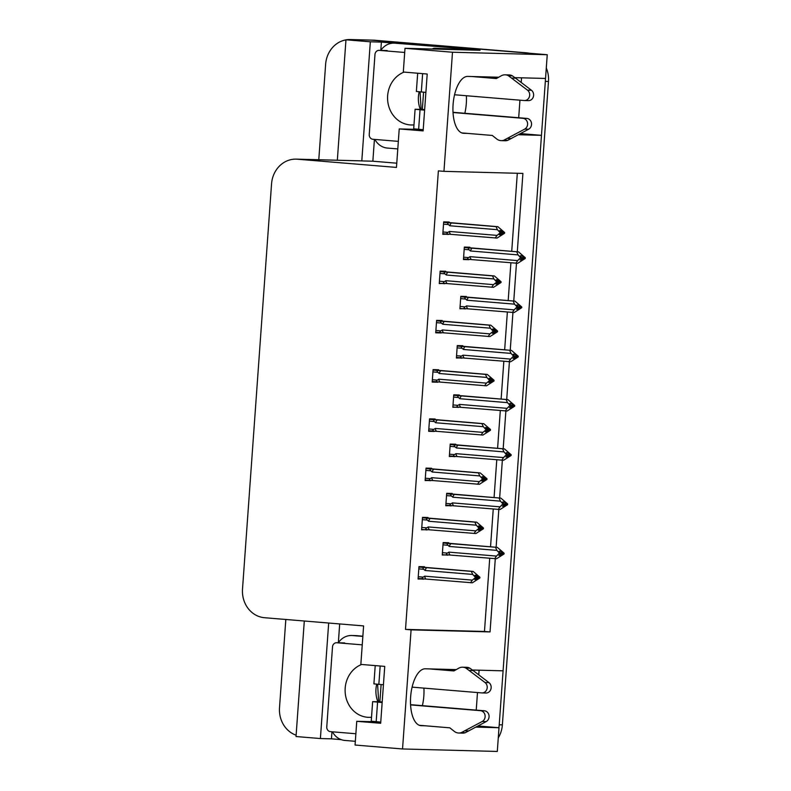 <?xml version="1.0" encoding="UTF-8"?>
<svg xmlns="http://www.w3.org/2000/svg" width="791" height="791" viewBox="0 0 791 791"><rect width="100%" height="100%" fill="white"/><g stroke="black" fill="none" stroke-linecap="round" stroke-linejoin="round"><path stroke-width="1.19" d="M423.917 688.121A28.525 12.626 -85.3 0 1 423.838 695.892A28.525 12.626 -85.3 0 1 422.374 705.651M464.831 113.281A28.525 12.626 94.7 0 0 466.304 103.522A28.525 12.626 94.7 0 0 466.383 95.741M498.735 77.221L467.768 76.411A28.525 12.626 94.7 0 0 453.114 104.175A28.525 12.626 94.7 0 0 463.368 133.284A28.525 12.626 94.7 0 0 463.684 133.303L467.629 133.402M479.089 670.195L478.753 674.842M477.487 692.56L476.222 710.11M478.001 725.98L499.002 727.72L497.302 751.45L402.54 748.968L411.083 629.854L490.044 631.92L495.295 558.723M346.359 39.797A26.746 23.977 91.5 0 1 350.225 39.55L369.97 40.064A26.746 23.977 91.5 0 1 371.177 40.133L547.243 54.717L545.543 78.447L514.852 77.647M518.688 117.74L519.944 100.18M521.22 82.472L521.546 77.815M520.468 133.6L541.469 135.34L503.086 670.827L472.395 670.017M341.257 739.644L331.449 738.834L331.963 731.764M351.639 635.509A17.827 15.978 91.5 0 1 352.45 635.549L356.395 635.648A17.827 15.978 91.5 0 0 355.594 635.608L351.639 635.509A17.827 15.978 91.5 0 0 338.34 642.786L339.685 623.941M396.766 163.193L372.858 161.216L374.42 139.394M394.106 43.129A17.827 15.978 91.5 0 1 394.917 43.169L398.862 43.278A17.827 15.978 91.5 0 0 398.051 43.228L394.106 43.129A17.827 15.978 91.5 0 0 380.807 50.406L381.391 42.101L393.78 43.119M464.149 48.953L480.028 50.268L405.002 48.3L403.301 72.03L427.209 74.018L423.126 130.901L399.228 128.923L396.469 167.415L297.357 159.209A26.746 23.977 -88.5 0 0 296.15 159.139A26.746 23.977 -88.5 0 0 271.55 183.898L242.511 589.068A26.746 23.977 -88.5 0 0 264.491 617.712L363.603 625.918L360.844 664.41L384.742 666.388L380.669 723.281L356.761 721.303L355.06 745.033L402.54 748.968M304.298 621.014L296.022 736.53L320.395 738.547L328.68 623.031M320.395 738.547L331.449 738.834M372.858 161.216L361.803 160.919L370.336 41.804L381.391 42.101M361.803 160.919L361.319 160.88A26.746 23.977 -88.5 0 0 360.113 160.82L296.15 159.139M370.336 41.804L345.964 39.787L337.332 160.217M350.225 39.55A26.746 23.977 91.5 0 1 351.441 39.619L357.018 40.074L345.964 39.787M318.783 159.733L325.625 64.308A26.746 23.977 91.5 0 1 345.954 39.866M296.111 735.205A26.746 23.977 91.5 0 1 279.51 707.708L285.828 619.482M517.294 251.805L522.91 173.417L443.949 171.35L452.492 52.236L405.002 48.3M452.492 52.236L547.243 54.717M456.269 669.601L425.301 668.79A28.525 12.626 94.7 0 0 410.658 696.545A28.525 12.626 94.7 0 0 420.911 725.663A28.525 12.626 94.7 0 0 421.227 725.683L425.172 725.782M475.895 727.107L499.002 727.72M518.352 134.737L541.469 135.34M496.115 547.283L498.824 509.483M499.645 498.033L502.354 460.233M503.175 448.784L505.884 410.984M506.705 399.544L509.414 361.744M510.235 350.294L512.944 312.494M513.764 301.045L516.474 263.245M377.693 721.847L356.761 721.303M420.15 129.477L399.228 128.923M443.949 171.35L438.372 170.886L405.506 629.389L411.083 629.854M405.506 629.389L484.468 631.455L489.718 558.298M490.539 546.818L493.248 509.048M494.068 497.569L496.778 459.808M497.598 448.329L500.308 410.559M501.128 399.079L503.837 361.309M504.658 349.83L507.367 312.069M508.188 300.59L510.897 262.82M511.718 251.34L517.314 173.269M484.468 631.455L490.044 631.92M449.169 222.578L449.209 222.024L443.682 221.876L442.792 234.324L448.339 234.176L442.831 233.721L448.22 234.166M445.64 271.827L445.679 271.264L440.152 271.125L439.262 283.574L444.809 283.425M438.58 370.317L438.619 369.763L433.092 369.615L432.193 382.063L437.73 382.201L432.242 381.46L437.631 381.905M435.05 419.566L435.09 419.003L429.562 418.864L428.663 431.303L434.2 431.451L428.712 430.709L434.101 431.154M431.52 468.806L431.56 468.252L426.033 468.104L425.133 480.552L430.69 480.414L425.182 479.959L430.571 480.404M427.99 518.056L428.03 517.502L422.503 517.354L421.603 529.802L427.16 529.654M442.11 321.067L442.149 320.513L436.622 320.375L435.722 332.813L441.259 332.962L435.772 332.22L441.16 332.665M424.46 567.305L424.5 566.742L418.973 566.603L418.073 579.042L423.63 578.903L418.123 578.448L423.511 578.893M469.824 247.791L469.864 247.237L464.337 247.089L463.447 259.537L468.974 259.675L463.496 258.934L468.875 259.379M466.295 297.03L466.334 296.477L460.807 296.338L459.917 308.777L465.464 308.638M459.235 395.53L459.274 394.976L453.747 394.828L452.857 407.276L458.404 407.128M455.705 444.769L455.745 444.216L450.217 444.077L449.328 456.516L454.874 456.377L449.367 455.923L454.756 456.367M452.175 494.019L452.215 493.465L446.688 493.317L445.798 505.765L451.345 505.617L445.837 505.162L451.226 505.607M462.765 346.28L462.804 345.726L457.277 345.578L456.387 358.026L461.934 357.878L456.427 357.423L461.815 357.868M448.645 543.269L448.685 542.715L443.158 542.567L442.268 555.015L447.815 554.867M442.288 554.699L447.795 555.153M456.407 357.71L461.914 358.175M445.817 505.449L451.325 505.904M449.347 456.209L454.855 456.664M452.877 406.96L458.385 407.414M459.937 308.47L465.444 308.925M463.467 259.221L468.974 259.675M418.103 578.735L423.6 579.19M435.752 332.507L441.259 332.962M421.633 529.486L427.13 529.94M425.163 480.246L430.66 480.701M428.692 430.996L434.2 431.451M432.222 381.746L437.73 382.201M439.282 283.257L444.789 283.712M442.812 234.007L448.319 234.462M545.404 78.447A26.746 23.977 91.5 0 1 545.335 81.384L499.22 724.783A26.746 23.977 91.5 0 1 498.864 727.7M526.509 52.819L374.341 40.212A26.746 23.977 91.5 0 0 373.125 40.153L369.97 40.064A26.746 23.977 91.5 0 1 371.177 40.133L526.509 52.819A26.746 23.977 91.5 0 1 529.248 53.224M546.294 67.977A26.746 23.977 91.5 0 1 548.489 81.463L502.374 724.863A26.746 23.977 91.5 0 1 498.281 737.825M443.148 542.814L497.351 547.382L504.114 553.216L502.542 553.176L500.772 551.248L499.2 551.208L500.911 553.858L498.894 555.47L504.065 553.947L496.53 558.762L447.696 554.857M447.835 554.867C446.114 554.61 445.966 554.016 447.399 553.087L442.436 552.682M500.93 553.492L504.065 553.947M497.351 547.382L448.645 543.486C446.925 543.486 446.697 544.079 447.963 545.266L449.288 546.452L496.906 550.388L499.378 553.087L500.96 553.136M499.378 553.087L496.501 556.083L448.883 552.138L447.399 553.087M504.114 553.216L502.542 553.176M498.992 555.391L500.466 555.519M494.721 558.713L496.501 556.083M499.329 553.819L500.911 553.858M450.138 555.025A6.061 2.68 -85.3 0 1 448.883 552.138M450.949 543.644A6.061 2.68 94.7 0 0 449.288 546.452M496.906 550.388L495.532 547.332M500.95 553.235L502.522 553.364M502.483 553.908L504.085 553.759M500.93 553.581L502.503 553.72M418.953 566.85L473.156 571.418L479.929 577.252L478.337 577.4L476.587 575.284L475.005 575.245L476.765 577.173L475.193 577.123L475.134 577.855L476.716 577.895L474.699 579.506L476.281 579.556L478.308 577.756L479.88 577.984L472.346 582.799L425.944 579.052A6.061 2.68 -85.3 0 1 424.688 576.174L423.215 577.123L418.241 576.708M476.765 577.262L478.337 577.4M479.929 577.252L478.347 577.212M478.298 577.934L479.88 577.984M478.308 577.756L476.736 577.618M476.746 577.529L479.89 577.796M474.798 579.427L476.281 579.556M418.805 568.887L423.768 569.302C422.503 568.116 422.73 567.523 424.451 567.523L418.933 567.068M423.768 569.302L425.093 570.489A6.061 2.68 -85.3 0 1 426.764 567.681L424.451 567.523M425.093 570.489L472.721 574.424L471.347 571.369L426.764 567.681M473.156 571.418L471.347 571.369M472.721 574.424L475.193 577.123M476.765 577.173L476.716 577.895M425.944 579.052L423.64 578.903C421.919 578.646 421.781 578.053 423.215 577.123M470.526 582.749L472.306 580.119L424.688 576.174M475.134 577.855L472.306 580.119M446.678 493.564L500.881 498.132L507.644 503.966L506.072 503.926L504.302 501.998L502.73 501.959L504.44 504.618L502.423 506.23L507.595 504.698L500.06 509.513L451.364 505.617C449.644 505.36 449.496 504.777 450.929 503.837L445.966 503.432M504.46 504.253L507.595 504.698M500.881 498.132L452.175 494.246C450.455 494.246 450.227 494.83 451.493 496.016L452.818 497.203L500.436 501.148L502.908 503.847L504.49 503.887M502.908 503.847L500.031 506.833L452.412 502.888L450.929 503.837M507.644 503.966L506.072 503.926M502.522 506.151L504.005 506.27M498.251 509.463L500.031 506.833M502.858 504.579L504.44 504.618M453.668 505.775A6.061 2.68 -85.3 0 1 452.412 502.888M454.489 494.395A6.061 2.68 94.7 0 0 452.818 497.203M500.436 501.148L499.062 498.083M504.48 503.986L506.052 504.114M506.013 504.658L507.614 504.51M504.46 504.342L506.032 504.47M450.208 444.315L504.411 448.892L511.174 454.726L509.602 454.677L507.832 452.759L506.26 452.719L507.97 455.369L505.953 456.98L511.124 455.448L503.59 460.263L454.894 456.377C453.174 456.12 453.025 455.527 454.459 454.598L449.496 454.182M507.99 455.003L511.124 455.448M504.411 448.892L455.705 444.997C453.985 444.997 453.757 445.59 455.023 446.777L456.348 447.953L503.966 451.898L506.438 454.598L508.02 454.637M506.438 454.598L503.56 457.584L455.942 453.648L454.459 454.598M511.174 454.726L509.602 454.677M506.052 456.901L507.535 457.02M501.781 460.224L503.56 457.584M506.388 455.329L507.97 455.369M457.198 456.526A6.061 2.68 -85.3 0 1 455.942 453.648M458.019 445.145A6.061 2.68 94.7 0 0 456.348 447.953M503.966 451.898L502.592 448.843M508.01 454.736L509.582 454.865M509.542 455.408L511.144 455.27M507.99 455.092L509.562 455.22M453.737 395.075L507.941 399.643L514.714 405.476L513.132 405.437L511.362 403.509L509.79 403.469L511.5 406.119L509.483 407.731L514.654 406.208L507.12 411.023L458.286 407.118M458.424 407.128C456.704 406.871 456.555 406.277 457.989 405.348L453.025 404.943M511.52 405.763L514.654 406.208M507.941 399.643L459.235 395.747C457.514 395.747 457.287 396.34 458.553 397.527L459.878 398.713L507.496 402.649L509.968 405.348L511.55 405.397M509.968 405.348L507.09 408.344L459.472 404.399L457.989 405.348M514.714 405.476L513.132 405.437M509.582 407.652L511.065 407.78M505.311 410.974L507.09 408.344M509.918 406.08L511.5 406.119M460.728 407.286A6.061 2.68 -85.3 0 1 459.472 404.399M461.549 395.905A6.061 2.68 94.7 0 0 459.878 398.713M507.496 402.649L506.121 399.593M511.54 405.496L513.112 405.625M513.082 406.169L514.674 406.02M511.52 405.852L513.092 405.981M422.483 517.601L476.686 522.169L483.459 528.002L481.867 528.151L480.117 526.035L478.535 525.995L480.295 527.923L478.723 527.884L478.664 528.606L480.246 528.655L478.229 530.267L479.811 530.306L481.838 528.507L483.41 528.734L475.875 533.549L429.473 529.812A6.061 2.68 -85.3 0 1 428.218 526.925L426.745 527.874L421.771 527.468M480.295 528.022L481.867 528.151M483.459 528.002L481.877 527.963M481.828 528.695L483.41 528.734M481.838 528.507L480.266 528.378M480.275 528.289L483.42 528.546M478.328 530.188L479.811 530.306M422.335 519.647L427.298 520.053C426.033 518.866 426.26 518.273 427.98 518.283L422.463 517.818M427.298 520.053L428.623 521.239A6.061 2.68 -85.3 0 1 430.294 518.431L427.98 518.283M428.623 521.239L476.251 525.184L474.877 522.119L430.294 518.431M476.686 522.169L474.877 522.119M476.251 525.184L478.723 527.884M480.295 527.923L480.246 528.655M429.473 529.812L427.041 529.644M427.17 529.654C425.449 529.397 425.311 528.803 426.745 527.874M474.056 533.5L475.836 530.87L428.218 526.925M478.664 528.606L475.836 530.87M426.013 468.351L480.216 472.929L486.989 478.763L485.397 478.901L483.647 476.795L482.065 476.755L483.825 478.674L482.253 478.634L482.194 479.366L483.776 479.405L481.759 481.017L483.341 481.057L485.367 479.257L486.94 479.484L479.405 484.3L433.003 480.562A6.061 2.68 -85.3 0 1 431.748 477.685L430.274 478.634L425.301 478.219M483.825 478.773L485.397 478.901M486.989 478.763L485.407 478.713M485.358 479.445L486.94 479.484M485.367 479.257L483.795 479.128M483.805 479.039L486.949 479.297M481.857 480.938L483.341 481.057M425.865 470.398L430.828 470.813C429.562 469.627 429.79 469.033 431.51 469.033L425.993 468.579M430.828 470.813L432.153 471.99A6.061 2.68 -85.3 0 1 433.824 469.182L431.51 469.033M432.153 471.99L479.781 475.935L478.407 472.88L433.824 469.182M480.216 472.929L478.407 472.88M479.781 475.935L482.253 478.634M483.825 478.674L483.776 479.405M433.003 480.562L430.7 480.414C428.979 480.157 428.841 479.564 430.274 478.634M477.586 484.26L479.366 481.62L431.748 477.685M482.194 479.366L479.366 481.62M429.543 419.111L483.746 423.679L490.519 429.513L488.927 429.661L487.177 427.545L485.595 427.506L487.355 429.434L485.783 429.384L485.723 430.116L487.305 430.156L485.288 431.767L486.87 431.817L488.897 430.017L490.469 430.245L482.935 435.06L436.533 431.322A6.061 2.68 -85.3 0 1 435.277 428.435L433.804 429.384L428.831 428.969M487.355 429.523L488.927 429.661M490.519 429.513L488.937 429.473M488.887 430.205L490.469 430.245M488.897 430.017L487.325 429.879M487.335 429.79L490.479 430.057M485.387 431.688L486.87 431.817M429.394 421.148L434.358 421.563C433.092 420.377 433.32 419.784 435.05 419.784L429.523 419.329M434.358 421.563L435.683 422.75A6.061 2.68 -85.3 0 1 437.354 419.942L435.05 419.784M435.683 422.75L483.311 426.685L481.937 423.63L437.354 419.942M483.746 423.679L481.937 423.63M483.311 426.685L485.783 429.384M487.355 429.434L487.305 430.156M436.533 431.322L434.229 431.164C432.509 430.907 432.37 430.314 433.804 429.384M481.116 435.01L482.896 432.38L435.277 428.435M485.723 430.116L482.896 432.38M433.072 369.862L487.276 374.43L494.049 380.263L492.457 380.412L490.707 378.296L489.125 378.256L490.885 380.184L489.313 380.145L489.253 380.866L490.835 380.916L488.818 382.528L490.4 382.567L492.427 380.768L493.999 380.995L486.465 385.81L440.063 382.073A6.061 2.68 -85.3 0 1 438.807 379.186L437.334 380.135L432.361 379.729M490.885 380.283L492.457 380.412M494.049 380.263L492.467 380.224M492.417 380.955L493.999 380.995M492.427 380.768L490.855 380.639M490.865 380.55L494.009 380.807M488.917 382.449L490.4 382.567M432.924 371.908L437.888 372.314C436.622 371.127 436.859 370.534 438.58 370.544L433.053 370.079M437.888 372.314L439.213 373.5A6.061 2.68 -85.3 0 1 440.884 370.692L438.58 370.544M439.213 373.5L486.841 377.445L485.466 374.38L440.884 370.692M487.276 374.43L485.466 374.38M486.841 377.445L489.313 380.145M490.885 380.184L490.835 380.916M440.063 382.073L437.759 381.915C436.039 381.658 435.9 381.064 437.334 380.135M484.646 385.761L486.425 383.131L438.807 379.186M489.253 380.866L486.425 383.131M417.678 73.227L416.373 91.479L425.884 92.389M454.558 94.762L524.176 100.536A5.695 5.102 91.5 0 0 524.433 100.546A5.695 5.102 91.5 0 0 529.436 96.591A5.695 5.102 91.5 0 0 527.478 90.154L508.415 75.728L512.36 75.827L515.574 78.171L531.423 90.253L527.478 90.154M423.571 92.201L422.335 109.405L424.658 109.593M398.862 43.278L464.188 48.686A17.827 15.978 -88.5 0 0 464.129 49.131M394.917 43.169L464.188 48.686M374.894 139.434A17.827 15.978 91.5 0 0 387.392 148.065L397.794 148.926M470.605 50.021A17.827 7.89 -85.3 0 1 470.635 49.665L434.635 48.271A17.827 7.89 94.7 0 0 432.232 49.012M470.635 49.665L442.594 48.933A17.827 7.89 94.7 0 0 441.012 49.24M422.335 109.405L415.097 109.257L424.609 110.167M424.629 109.909L423.986 109.9L424.629 109.949M415.097 109.257L413.693 128.814L423.215 129.724M461.786 132.918L492.289 135.449L496.738 138.989A8.919 7.989 91.5 0 0 501.178 140.64A8.919 7.989 91.5 0 0 503.788 140.225L524.69 129.111A5.695 5.102 91.5 0 0 527.518 122.921A5.695 5.102 91.5 0 0 522.9 118.314L453.025 112.52M501.178 140.64L505.133 140.749A8.919 7.989 91.5 0 0 507.743 140.333L528.635 129.22A5.695 5.102 -88.5 0 0 531.463 123.03A5.695 5.102 -88.5 0 0 526.855 118.413L522.9 118.314M453.016 112.302L526.855 118.413M507.743 140.333L503.788 140.225M511.243 138.554L507.298 138.445M512.36 75.827A8.919 7.989 91.5 0 0 509.038 74.918L505.083 74.819A8.919 7.989 91.5 0 0 501.267 75.788L496.372 78.556L471.713 76.509M475.658 76.618L496.718 78.358M528.121 100.635A5.695 5.102 -88.5 0 0 528.388 100.645A5.695 5.102 -88.5 0 0 533.381 96.7A5.695 5.102 -88.5 0 0 531.423 90.253M505.083 74.819A8.919 7.989 91.5 0 1 508.415 75.728M511.619 78.062L515.574 78.171M375.221 665.607L373.906 683.859L383.427 684.769M412.101 687.142L481.719 692.906A5.695 5.102 91.5 0 0 481.976 692.926A5.695 5.102 91.5 0 0 486.969 688.971A5.695 5.102 91.5 0 0 485.021 682.524L465.958 668.108L469.903 668.207L473.107 670.541L488.967 682.633L485.021 682.524M381.114 684.581L379.878 701.775L382.191 701.973M356.395 635.648L362.861 636.191M352.45 635.549L362.851 636.409M332.438 731.804A17.827 15.978 91.5 0 0 344.935 740.445L355.327 741.305M379.878 701.775L372.64 701.637L382.152 702.546M382.172 702.289L381.529 702.27L382.162 702.329M372.64 701.637L371.236 721.194L380.748 722.104M419.329 725.298L449.832 727.829L454.281 731.368A8.919 7.989 91.5 0 0 458.721 733.02A8.919 7.989 91.5 0 0 461.331 732.604L482.223 721.491A5.695 5.102 91.5 0 0 485.051 715.301A5.695 5.102 91.5 0 0 480.444 710.684L410.569 704.9M458.721 733.02L462.666 733.128A8.919 7.989 91.5 0 0 465.276 732.703L486.178 721.59A5.695 5.102 -88.5 0 0 489.006 715.4A5.695 5.102 -88.5 0 0 484.389 710.793L480.444 710.684M410.549 704.672L484.389 710.793M465.276 732.703L461.331 732.604M468.776 730.924L464.831 730.825M469.903 668.207A8.919 7.989 91.5 0 0 466.571 667.297L462.626 667.199A8.919 7.989 91.5 0 0 458.81 668.158L453.905 670.936L429.246 668.889M433.201 668.998L454.252 670.738M485.664 693.015A5.695 5.102 -88.5 0 0 485.921 693.025A5.695 5.102 -88.5 0 0 490.924 689.08A5.695 5.102 -88.5 0 0 488.967 682.633M462.626 667.199A8.919 7.989 91.5 0 1 465.958 668.108M469.162 670.442L473.107 670.541M404.082 72.1A27.191 24.373 -88.5 0 0 387.748 101.307A27.191 24.373 -88.5 0 0 409.995 124.899A27.191 24.373 -88.5 0 0 411.221 124.968A27.191 24.373 -88.5 0 0 413.98 124.859M404.705 52.473L379.275 50.367A4.459 3.995 -88.5 0 0 374.974 54.49L369.239 134.49A4.459 3.995 -88.5 0 0 372.897 139.265L398.338 141.371M361.625 664.48A27.191 24.373 -88.5 0 0 345.291 693.687A27.191 24.373 -88.5 0 0 367.528 717.279A27.191 24.373 -88.5 0 0 368.764 717.338A27.191 24.373 -88.5 0 0 371.513 717.239M362.248 644.853L336.808 642.747A4.459 3.995 -88.5 0 0 332.507 646.86L326.772 726.87A4.459 3.995 -88.5 0 0 330.44 731.645L355.871 733.751M457.267 345.825L511.47 350.393L518.243 356.227L516.661 356.187L514.901 354.259L513.319 354.22L515.03 356.879L513.013 358.491L518.184 356.959L510.66 361.774L461.954 357.878C460.233 357.631 460.085 357.038 461.519 356.098L456.555 355.693M515.05 356.514L518.184 356.959M511.47 350.393L462.765 346.507C461.044 346.507 460.817 347.091 462.082 348.277L463.407 349.464L511.026 353.409L513.497 356.108L515.079 356.148M513.497 356.108L510.62 359.094L463.002 355.149L461.519 356.098M518.243 356.227L516.661 356.187M513.112 358.412L514.595 358.531M508.84 361.724L510.62 359.094M513.448 356.84L515.03 356.879M464.258 358.036A6.061 2.68 -85.3 0 1 463.002 355.149M465.078 346.656A6.061 2.68 94.7 0 0 463.407 349.464M511.026 353.409L509.651 350.354M515.07 356.247L516.642 356.375M516.612 356.919L518.204 356.771M515.05 356.603L516.622 356.731M460.797 296.576L515 301.153L521.773 306.987L520.191 306.948L518.431 305.019L516.849 304.98L518.56 307.63L516.543 309.241L521.714 307.709L514.19 312.524L465.345 308.628M465.484 308.638C463.763 308.381 463.615 307.788 465.049 306.859L460.085 306.443M518.58 307.264L521.714 307.709M515 301.153L466.295 297.258C464.574 297.258 464.347 297.851 465.612 299.038L466.937 300.214L514.555 304.159L517.027 306.859L518.609 306.898M517.027 306.859L514.15 309.854L466.532 305.909L465.049 306.859M521.773 306.987L520.191 306.948M516.642 309.162L518.125 309.281M512.37 312.485L514.15 309.854M516.978 307.59L518.56 307.63M467.788 308.787A6.061 2.68 -85.3 0 1 466.532 305.909M468.608 297.406A6.061 2.68 94.7 0 0 466.937 300.214M514.555 304.159L513.191 301.104M518.599 306.997L520.171 307.126M520.142 307.669L521.734 307.531M518.58 307.353L520.152 307.481M464.327 247.336L518.53 251.904L525.303 257.737L523.721 257.698L521.961 255.77L520.379 255.73L522.09 258.38L520.073 259.992L525.244 258.469L517.719 263.284L469.014 259.389C467.293 259.132 467.145 258.538 468.579 257.609L463.615 257.204M522.109 258.024L525.244 258.469M518.53 251.904L469.824 248.008C468.104 248.008 467.877 248.601 469.142 249.788L470.467 250.974L518.085 254.91L520.557 257.609L522.139 257.658M520.557 257.609L517.68 260.605L470.062 256.66L468.579 257.609M525.303 257.737L523.721 257.698M520.171 259.913L521.655 260.041M515.9 263.235L517.68 260.605M520.508 258.341L522.09 258.38M471.317 259.547A6.061 2.68 -85.3 0 1 470.062 256.66M472.138 248.166A6.061 2.68 94.7 0 0 470.467 250.974M518.085 254.91L516.721 251.854M522.129 257.757L523.701 257.886M523.672 258.43L525.264 258.281M522.109 258.113L523.682 258.242M436.602 320.612L490.806 325.19L497.579 331.024L495.987 331.162L494.237 329.056L492.655 329.016L494.415 330.935L492.842 330.895L492.783 331.627L494.365 331.666L492.348 333.278L493.93 333.318L495.957 331.518L497.529 331.745L489.995 336.561L443.593 332.823A6.061 2.68 -85.3 0 1 442.337 329.946L440.864 330.895L435.89 330.48M494.415 331.034L495.987 331.162M497.579 331.024L495.997 330.974M495.947 331.706L497.529 331.745M495.957 331.518L494.385 331.389M494.395 331.3L497.539 331.558M492.447 333.199L493.93 333.318M436.454 322.659L441.418 323.074C440.152 321.888 440.389 321.294 442.11 321.294L436.583 320.839M441.418 323.074L442.742 324.251A6.061 2.68 -85.3 0 1 444.413 321.443L442.11 321.294M442.742 324.251L490.371 328.196L488.996 325.141L444.413 321.443M490.806 325.19L488.996 325.141M490.371 328.196L492.842 330.895M494.415 330.935L494.365 331.666M443.593 332.823L441.289 332.675C439.569 332.418 439.43 331.825 440.864 330.895M488.176 336.521L489.955 333.881L442.337 329.946M492.783 331.627L489.955 333.881M440.132 271.372L494.335 275.94L501.108 281.774L499.517 281.922L497.766 279.806L496.184 279.767L497.944 281.695L496.372 281.645L496.313 282.377L497.895 282.417L495.878 284.028L497.46 284.078L499.487 282.278L501.059 282.506L493.525 287.321L447.123 283.583A6.061 2.68 -85.3 0 1 445.867 280.696L444.394 281.645L439.42 281.24M497.944 281.794L499.517 281.922M501.108 281.774L499.526 281.734M499.477 282.466L501.059 282.506M499.487 282.278L497.915 282.14M497.925 282.051L501.069 282.318M495.977 283.949L497.46 284.078M439.984 273.409L444.947 273.824C443.692 272.638 443.919 272.045 445.64 272.045L440.112 271.59M444.947 273.824L446.272 275.011A6.061 2.68 -85.3 0 1 447.943 272.203L445.64 272.045M446.272 275.011L493.9 278.946L492.526 275.891L447.943 272.203M494.335 275.94L492.526 275.891M493.9 278.946L496.372 281.645M497.944 281.695L497.895 282.417M447.123 283.583L444.69 283.415M444.819 283.425C443.098 283.168 442.96 282.575 444.394 281.645M491.705 287.271L493.485 284.641L445.867 280.696M496.313 282.377L493.485 284.641M443.662 222.123L497.865 226.691L504.638 232.524L503.046 232.673L501.296 230.557L499.714 230.517L501.474 232.445L499.902 232.406L499.843 233.127L501.425 233.177L499.408 234.789L500.99 234.828L503.017 233.029L504.589 233.256L497.055 238.071L450.652 234.334A6.061 2.68 -85.3 0 1 449.397 231.447L447.924 232.396L442.95 231.99M501.474 232.544L503.046 232.673M504.638 232.524L503.056 232.485M503.007 233.216L504.589 233.256M503.017 233.029L501.445 232.9M501.454 232.811L504.599 233.068M499.507 234.709L500.99 234.828M443.514 224.169L448.477 224.575C447.222 223.388 447.449 222.805 449.169 222.805L443.642 222.34M448.477 224.575L449.812 225.761A6.061 2.68 -85.3 0 1 451.473 222.953L449.169 222.805M449.812 225.761L497.43 229.706L496.056 226.641L451.473 222.953M497.865 226.691L496.056 226.641M497.43 229.706L499.902 232.406M501.474 232.445L501.425 233.177M450.652 234.334L448.349 234.176C446.628 233.918 446.49 233.325 447.924 232.396M495.235 238.022L497.025 235.392L449.397 231.447M499.843 233.127L497.025 235.392M463.061 133.254L463.684 133.303M351.441 39.619L374.341 40.212M297.357 159.209L361.319 160.88M420.594 725.624L421.227 725.683M548.489 81.463L545.335 81.384M502.374 724.863L499.22 724.783M443 544.851L447.963 545.266M448.645 543.486L443.128 543.031M446.529 495.611L451.493 496.016M452.175 494.246L446.658 493.782M450.059 446.361L455.023 446.777M455.705 444.997L450.188 444.542M453.589 397.112L458.553 397.527M459.235 395.747L453.718 395.292M442.594 48.933L434.635 48.271M418.637 129.348L420.041 109.791M421.316 92.013L422.631 73.632M528.635 129.22L524.69 129.111M376.18 721.728L377.574 702.171M378.849 684.393L380.174 666.012M486.178 721.59L482.223 721.491M420.288 109.346A27.191 24.373 91.5 0 1 419.161 91.825M379.275 50.367L387.165 50.575M377.831 701.726A27.191 24.373 91.5 0 1 376.694 684.205M336.808 642.747L344.708 642.954M457.119 347.872L462.082 348.277M462.765 346.507L457.247 346.043M460.649 298.622L465.612 299.038M466.295 297.258L460.777 296.803M464.179 249.373L469.142 249.788M469.824 248.008L464.307 247.553M528.388 100.645L524.433 100.546M485.921 693.025L481.976 692.926M420.051 91.904L421.138 109.366M379.067 50.357L386.967 50.565M377.584 684.284L378.681 701.746M336.61 642.737L344.51 642.945"/></g></svg>
